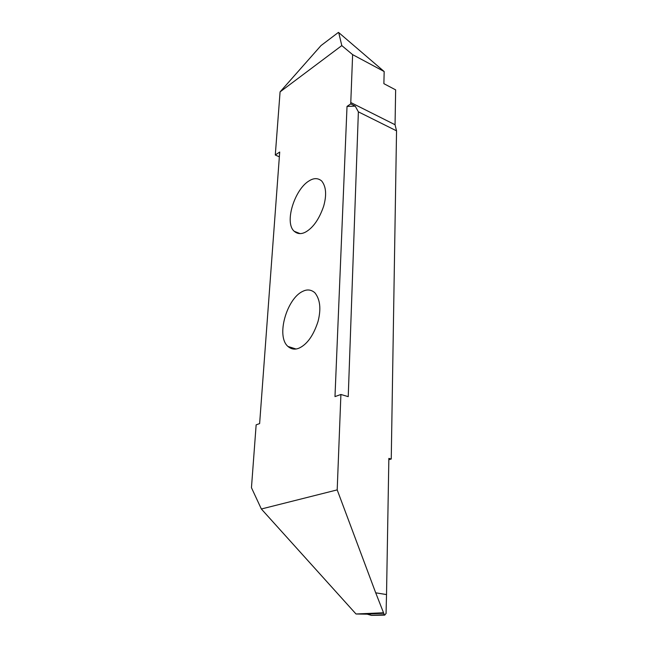 <?xml version="1.0" encoding="UTF-8"?>
<svg xmlns="http://www.w3.org/2000/svg" width="648" height="648" viewBox="0 0 648 648"><rect width="100%" height="100%" fill="white"/><g stroke="black" fill="none" stroke-linecap="round" stroke-linejoin="round"><path stroke-width="0.97" d="M309.072 180.897C313.81 177.868 318.014 177.9 321.7 181.003C326.155 186.608 326.795 195.04 323.627 206.291C319.262 218.87 313.421 227.367 306.099 231.765C301.595 234.357 297.643 234.203 294.249 231.296C284.002 222.758 294.71 189.273 309.072 180.897M347.02 106.41L334.984 396.6L340.905 394.478L337.195 489.888L261.355 508.996L251.456 487.701L256.146 424.837L259.629 423.59L279.709 152.029L275.287 155.026L280.082 91.886L341.804 45.595L352.625 54.635L350.73 103.899L355.234 106.151L347.02 106.41L350.73 103.899M299.295 348.025C295.115 349.888 291.333 349.361 287.931 346.429C275.789 336.126 286.951 298.582 302.608 291.43C307.039 289.13 311.121 289.559 314.839 292.726C320.161 299.36 321.23 308.926 318.046 321.416C313.535 335.316 307.29 344.185 299.295 348.025M386.062 613.267L386.524 594.581L375.702 592.815L383.713 613.211L367.238 614.183L356.011 613.988L261.355 508.996M384.709 615.122L371.442 615.389L384.272 614.685L384.718 615.122L386.2 613.259M367.238 614.183L371.442 615.389M375.702 592.815L386.524 594.564L388.857 458.395L391.246 459.019L388.841 459.667M383.713 613.211L384.272 614.685M383.171 612.789L356.011 613.988M337.195 489.888L375.694 592.799M352.625 54.635L384.167 71.539L383.883 83.673L395.644 89.87L395.053 124.74L396.544 130.847L391.246 459.019M396.544 130.847L358.376 111.845L348.235 396.649L340.905 394.478M355.234 106.151L358.376 111.845M384.167 71.539L338.702 32.554L341.804 45.595M280.082 91.886L320.995 45.587L338.418 32.4M279.353 156.824L275.287 155.026M364.613 613.964L383.373 612.846M395.053 124.74L350.73 102.497M287.931 346.429L295.982 348.989M294.249 231.296L300.097 233.612"/></g></svg>
